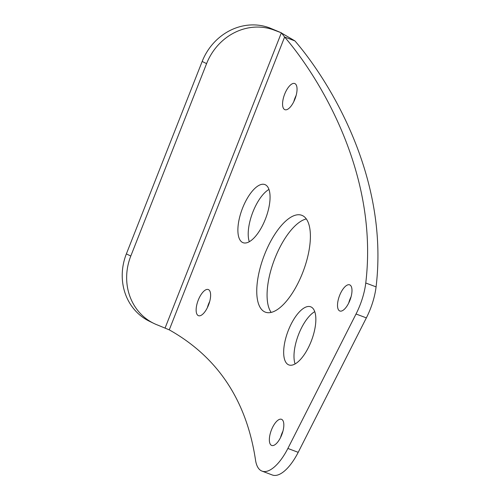 <?xml version="1.0" encoding="UTF-8"?>
<svg xmlns="http://www.w3.org/2000/svg" width="500" height="500" viewBox="0 0 500 500"><rect width="100%" height="100%" fill="white"/><g stroke="black" fill="none" stroke-linecap="round" stroke-linejoin="round"><path stroke-width="0.75" d="M314.75 311.656A31.044 12.625 -69.4 0 0 298.263 335.294A31.044 12.625 -69.4 0 0 295.094 363.938M311.131 306.988A31.044 12.625 110.6 0 1 311.369 340.856A31.044 12.625 110.6 0 1 288.837 364.913A31.044 12.625 110.6 0 1 287.938 331.413A31.044 12.625 110.6 0 1 310.681 306.8A31.044 12.625 110.6 0 1 311.131 306.988M268.962 189.431A31.044 12.625 -69.4 0 0 252.481 213.069A31.044 12.625 -69.4 0 0 249.312 241.713M265.344 184.769A31.044 12.625 110.6 0 1 265.581 218.631A31.044 12.625 110.6 0 1 243.05 242.688A31.044 12.625 110.6 0 1 242.156 209.188A31.044 12.625 110.6 0 1 264.9 184.575A31.044 12.625 110.6 0 1 265.344 184.769M306.306 218.931A51.737 21.044 -69.4 0 0 274.2 260.2A51.737 21.044 -69.4 0 0 271.163 312.406M302.525 215.619A51.737 21.044 110.6 0 1 302.919 272.062A51.737 21.044 110.6 0 1 265.363 312.156A51.737 21.044 110.6 0 1 263.875 256.319A51.737 21.044 110.6 0 1 301.781 215.3A51.737 21.044 110.6 0 1 302.525 215.619M262.031 471.119A41.388 16.838 110.6 0 1 255.525 460.094C246.6 400.6 217.844 357.188 169.262 329.856L284.613 37.031C316.294 73.675 379.188 170.931 365.763 283A41.388 16.838 110.6 0 1 356.031 314L287.881 448.45A41.388 16.838 110.6 0 1 262.031 471.119L272.35 475A41.388 16.838 -69.4 0 0 298.206 452.331L366.356 317.881A41.388 16.838 -69.4 0 0 376.081 286.881C389.513 174.806 326.613 77.556 294.931 40.912L284.613 37.031L281.375 32.819L269.569 27.881A55.188 50.381 116 0 0 202.169 61.456L126.369 253.888A55.188 50.381 116 0 0 149.362 321.231L153.794 323.394A55.188 50.381 -64 0 1 130.794 256.05L126.369 253.888M202.169 61.456L206.594 63.619A55.188 50.381 -64 0 1 274 30.044L269.569 27.881M206.594 63.619L130.794 256.05M169.262 329.856L157.775 325.106A55.188 50.381 -64 0 1 153.794 323.394M165.144 327.881L281.375 32.819L274 30.044M294.931 40.912L281.606 33.081M208.494 289.619A13.969 5.681 110.6 0 1 208.6 304.862A13.969 5.681 110.6 0 1 198.463 315.688A13.969 5.681 110.6 0 1 198.062 300.613A13.969 5.681 110.6 0 1 208.294 289.538A13.969 5.681 110.6 0 1 208.494 289.619M281.712 419.387A13.969 5.681 110.6 0 1 281.819 434.625A13.969 5.681 110.6 0 1 271.681 445.45A13.969 5.681 110.6 0 1 271.275 430.375A13.969 5.681 110.6 0 1 281.512 419.3A13.969 5.681 110.6 0 1 281.712 419.387M294.925 83.619A13.969 5.681 110.6 0 1 295.031 98.856A13.969 5.681 110.6 0 1 284.894 109.681A13.969 5.681 110.6 0 1 284.488 94.606A13.969 5.681 110.6 0 1 294.725 83.531A13.969 5.681 110.6 0 1 294.925 83.619M349.862 284.938A13.969 5.681 110.6 0 1 349.969 300.175A13.969 5.681 110.6 0 1 339.831 311A13.969 5.681 110.6 0 1 339.431 295.925A13.969 5.681 110.6 0 1 349.663 284.85A13.969 5.681 110.6 0 1 349.862 284.938M351.094 296.712A13.969 5.681 -69.4 0 0 348.725 303.019M296.156 95.394A13.969 5.681 -69.4 0 0 293.788 101.7M282.944 431.163A13.969 5.681 -69.4 0 0 280.569 437.469M209.725 301.4A13.969 5.681 -69.4 0 0 207.356 307.706M376.081 286.881L365.763 283M366.356 317.881L356.031 314M298.206 452.331L287.881 448.45"/></g></svg>
